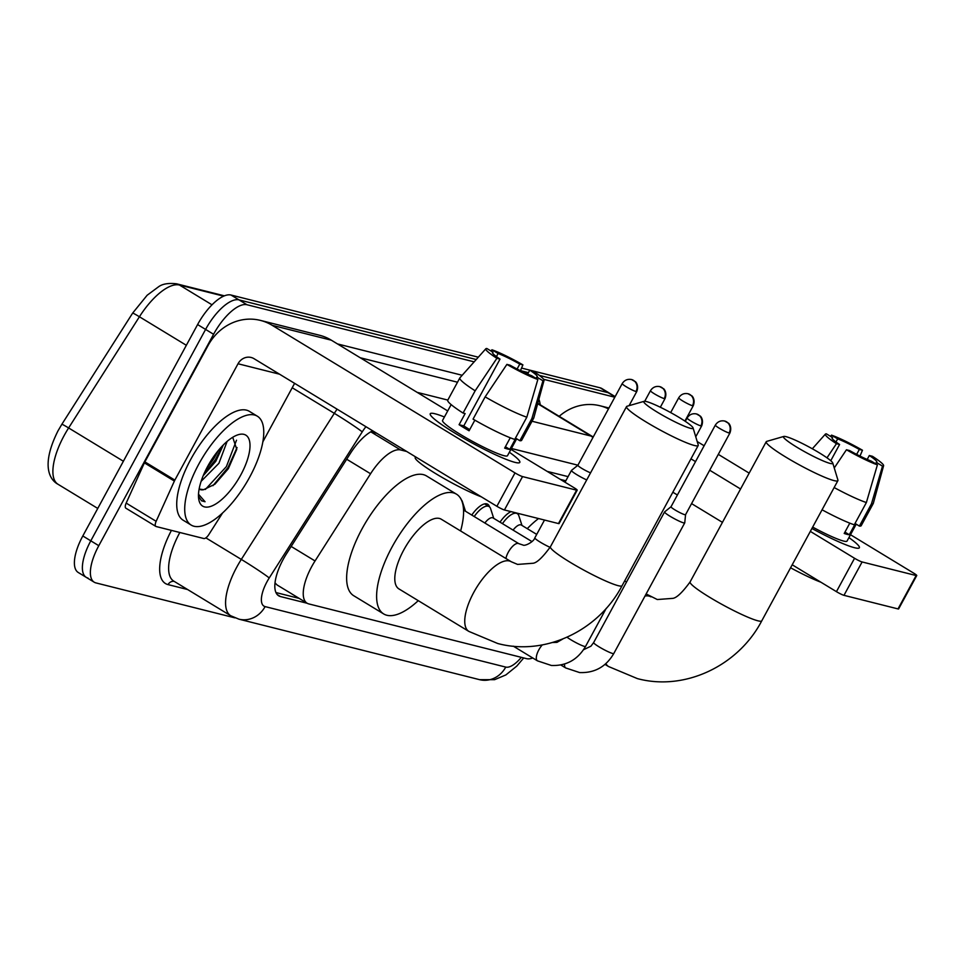 <?xml version="1.0" encoding="UTF-8"?>
<svg xmlns="http://www.w3.org/2000/svg" width="965" height="965" viewBox="0 0 965 965"><rect width="100%" height="100%" fill="white"/><g stroke="black" fill="none" stroke-linecap="round" stroke-linejoin="round"><path stroke-width="1.45" d="M460.112 497.651A20.386 8.094 -58.7 0 1 461.113 499.339M471.776 515.057A20.386 8.094 -58.7 0 1 487.723 504.249A20.386 8.094 -58.7 0 1 489.484 506.866M500.015 522.162A20.386 8.094 -58.7 0 1 511.004 511.619M517.493 513.259A20.386 8.094 -58.7 0 1 517.735 513.971M406.723 451.487L400.608 449.955A38.226 15.187 121.3 0 0 370.572 473.755L315.048 560.955A38.226 15.187 121.3 0 0 311.659 566.696A38.226 15.187 121.3 0 0 307.099 603.209A38.226 15.187 121.3 0 0 308.836 603.921L526.516 658.649A38.226 15.187 121.3 0 0 532.752 657.985M565.828 480.787L560.388 479.412M376.676 433.225L370.886 431.777M275.013 582.884L277.076 584.959L307.099 603.209M372.707 430.812A38.226 15.187 121.3 0 0 350.476 453.273L286.629 553.572A38.226 15.187 121.3 0 0 283.24 559.302A38.226 15.187 121.3 0 0 278.692 595.815A38.226 15.187 121.3 0 0 280.417 596.539L307.208 603.27M234.929 617.853L95.969 582.92A38.226 15.187 -58.7 0 1 94.232 582.209A38.226 15.187 -58.7 0 1 98.792 545.695L213.579 334.276A38.226 15.187 -58.7 0 1 247.004 304.747L474.153 361.851M543.693 379.329L614.826 397.218M87.972 578.059A38.226 15.187 -58.7 0 1 86.235 577.347L78.249 572.486A38.226 15.187 -58.7 0 1 82.809 535.973L197.596 324.566L205.593 329.427A38.226 15.187 -58.7 0 1 239.006 299.886L476.24 359.523L239.006 299.886A38.226 15.187 -58.7 0 0 205.593 329.427L90.794 540.834L205.593 329.427L213.579 334.276M86.235 577.347A38.226 15.187 -58.7 0 1 90.794 540.834A38.226 15.187 -58.7 0 0 86.235 577.347L94.232 582.209M521.558 368.075L600.134 387.821L608.131 392.683A38.226 15.187 -58.7 0 1 609.868 393.406A38.226 15.187 -58.7 0 0 608.131 392.683L539.339 375.385L608.131 392.683L615.007 396.868M520.473 370.644L528.422 372.647L520.473 370.644M568.083 476.638L547.155 471.378M299.21 598.409L275.966 592.558M197.596 324.566A38.226 15.187 -58.7 0 1 231.009 295.025L478.314 357.195M600.134 387.821A38.226 15.187 -58.7 0 1 601.87 388.545L615.151 396.615M249.73 477.036A63.702 25.307 -58.7 0 1 191.154 525.069A63.702 25.307 -58.7 0 1 198.742 464.225A63.702 25.307 -58.7 0 1 257.329 416.192A63.702 25.307 -58.7 0 1 249.73 477.036M191.154 525.069L183.157 520.207A63.702 25.307 -58.7 0 1 190.756 459.364A63.702 25.307 -58.7 0 1 249.332 411.331L257.329 416.192M207.62 466.457A41.531 16.502 -58.7 0 1 237.583 434.925A41.531 16.502 -58.7 0 1 240.864 474.804A41.531 16.502 -58.7 0 1 214.942 504.466A41.531 16.502 -58.7 0 1 198.694 498.917A41.531 16.502 -58.7 0 1 207.62 466.457M199.128 489.026L203.699 489.677L214.942 484.189L228.331 468.701L236.751 449.316L232.722 437.29M203.205 475.697L215.75 461.367L223.385 444.889M201.118 481.33L218.922 463.296L227.113 441.415M203.699 489.677A28.793 11.435 -58.7 0 1 199.297 489.159A28.793 11.435 -58.7 0 1 199.128 489.062M198.476 496.408L201.613 500.823L205.05 501.74L198.501 494.225M203.567 474.828L215.291 459.835L222.372 445.927M212.951 485.697L227.981 467.555L237.064 447.567M206.124 469.316L213.699 458.87L218.38 450.438M205.376 489.436L226.389 466.59L236.509 440.209M201.396 500.678L205.05 501.74M514.996 462.368A50.964 5.706 -151.5 0 1 467.518 440.438A50.964 5.706 -151.5 0 1 430.571 415.191A50.964 5.706 -151.5 0 1 435.058 413.78A50.964 5.706 -151.5 0 1 444.431 416.989A50.964 5.706 -151.5 0 0 435.058 413.78A50.964 5.706 -151.5 0 0 430.233 413.756A50.964 5.706 -151.5 0 0 463.224 438.014A50.964 5.706 -151.5 0 0 514.996 462.368A50.964 5.706 -151.5 0 0 518.422 462.898A50.964 5.706 -151.5 0 0 509.375 452.247A50.964 5.706 -151.5 0 1 519.821 462.392A50.964 5.706 -151.5 0 1 514.996 462.368M222.565 512.994L208.838 534.562A6.369 2.533 121.3 0 1 203.832 538.53L156.161 526.54A6.369 2.533 121.3 0 1 155.872 526.42L125.896 508.205A6.369 2.533 -58.7 0 1 126.174 503.091L144.388 462.862A6.369 2.533 -58.7 0 1 144.883 461.885L208.054 345.53A50.964 46.429 104.1 0 1 260.441 320.404A50.964 46.429 104.1 0 1 272.19 325.326L515.008 472.91A6.369 0.712 28.5 0 0 522.548 476.589L504.43 509.966A6.369 0.712 -151.5 0 1 496.879 506.287L254.06 358.703A12.738 11.604 -75.9 0 0 251.129 357.472A12.738 11.604 -75.9 0 0 238.029 363.757L174.858 480.1A6.369 2.533 121.3 0 0 174.376 481.077L156.149 521.317A6.369 2.533 121.3 0 0 155.872 526.42M260.441 320.404L319.584 335.265A50.964 46.429 104.1 0 1 331.333 340.187L447.712 410.933M576.587 490.172A6.369 0.712 28.5 0 0 577.191 490.172L559.073 523.561A6.369 0.712 -151.5 0 1 558.47 523.561L576.587 490.172L522.548 476.589M577.191 490.172A6.369 0.712 28.5 0 0 574.151 487.783L510.943 449.364M558.47 523.561L504.43 509.966M294.602 383.346L262.854 441.825M537.843 379.486L531.703 375.747A25.488 2.847 -151.5 0 1 510.027 365.192L506.89 364.396A33.124 3.703 -151.5 0 0 537.843 379.486L526.818 417.182L514.743 439.437A42.05 4.704 -151.5 0 1 473.055 419.124L485.142 396.868L506.89 364.396M500.027 359.113L496.891 358.329A33.124 3.703 -151.5 0 1 485.841 348.751A33.124 3.703 -151.5 0 1 486.855 348.498L493.006 352.225A25.488 2.847 -151.5 0 0 492.512 352.478A25.488 2.847 -151.5 0 0 500.027 359.113L463.779 425.879A25.488 2.847 28.5 0 0 469.726 429.594M493.006 352.225L492.572 353.021M527.626 374.094L529.773 370.15L532.909 370.934A33.124 3.703 -151.5 0 1 544.055 380.343L533.778 417.966A42.05 4.704 -151.5 0 1 533.729 418.074L521.643 440.33A42.05 4.704 -151.5 0 1 519.833 440.716L515.793 438.255L509.749 449.388A36.947 4.137 -151.5 0 1 507.626 449.015A36.947 4.137 -151.5 0 1 504.647 448.11L510.256 437.784M516.673 438.798L507.494 455.697A36.947 4.137 -151.5 0 1 504.007 455.685A36.947 4.137 -151.5 0 1 466.469 438.026A36.947 4.137 -151.5 0 1 442.549 420.438L451.15 404.612M496.891 358.329L475.154 390.801L463.067 413.056L465.13 413.575L459.087 424.697A36.947 4.137 -151.5 0 0 469.087 430.776L474.852 420.161M463.067 413.056A42.05 4.704 -151.5 0 1 447.748 400.21L459.822 377.954A42.05 4.704 -151.5 0 1 459.895 377.846L485.841 348.751M475.154 390.801A42.05 4.704 -151.5 0 1 459.822 377.954M533.729 418.074A42.05 4.704 -151.5 0 1 531.92 418.46L542.945 380.765L536.805 377.038L536.058 378.401M519.833 440.716L531.92 418.46M496.42 356.604L498.097 353.516L491.957 349.776L490.92 350.971M491.957 349.776A33.124 3.703 -151.5 0 1 522.909 364.867L519.773 364.082L517.095 369.028M520.437 370.729L522.909 364.867M544.055 380.343A33.124 3.703 -151.5 0 1 542.945 380.765M498.097 353.516A25.488 2.847 -151.5 0 1 519.773 364.082M529.773 370.15A25.488 2.847 -151.5 0 1 537.3 376.796A25.488 2.847 -151.5 0 1 536.805 377.038M481.342 496.854A43.316 4.849 -151.5 0 1 438.351 475.214A43.316 4.849 -151.5 0 1 415.203 457.458L415.541 456.855M526.818 417.182A42.05 4.704 -151.5 0 1 485.142 396.868M509.749 449.388L505.395 446.735M463.779 425.879L459.087 424.697M690.397 428.291A28.033 3.136 28.5 0 0 693.063 427.905A28.033 3.136 28.5 0 0 673.558 414.19A28.033 3.136 28.5 0 0 646.429 401.561A28.033 3.136 28.5 0 0 644.101 401.319A28.033 3.136 28.5 0 0 660.591 414.118A28.033 3.136 28.5 0 0 690.397 428.291M693.063 427.905L698.226 444.925A40.771 4.56 -151.5 0 1 698.202 445.504A40.771 4.56 -151.5 0 1 694.342 445.48A40.771 4.56 -151.5 0 1 652.931 425.999A40.771 4.56 -151.5 0 1 626.538 406.591A40.771 4.56 -151.5 0 1 627.009 406.265L644.101 401.319M468.869 631.412A40.771 16.188 121.3 0 1 473.731 592.474A40.771 16.188 121.3 0 1 509.375 560.967A40.771 16.188 121.3 0 1 511.221 561.726L441.27 519.218A40.771 16.188 121.3 0 0 403.78 549.954A40.771 16.188 121.3 0 0 398.919 588.903L468.869 631.412L497.711 643.498C545.165 656.248 598.674 630.627 622.075 585.707L698.202 445.504M418.267 600.652A70.083 27.828 -58.7 0 1 383.696 613.945A70.083 27.828 -58.7 0 1 392.055 547.01A70.083 27.828 -58.7 0 1 456.493 494.177A70.083 27.828 -58.7 0 1 460.619 530.979M383.696 613.945L353.721 595.719A70.083 27.828 -58.7 0 1 362.08 528.784A70.083 27.828 -58.7 0 1 426.518 475.95L456.493 494.177M830.093 463.405A28.033 3.136 28.5 0 0 832.759 463.019A28.033 3.136 28.5 0 0 813.254 449.304A28.033 3.136 28.5 0 0 786.125 436.687A28.033 3.136 28.5 0 0 783.797 436.445A28.033 3.136 28.5 0 0 800.287 449.244A28.033 3.136 28.5 0 0 830.093 463.405M832.759 463.019L837.922 480.051A40.771 4.56 -151.5 0 1 837.897 480.63A40.771 4.56 -151.5 0 1 834.05 480.606A40.771 4.56 -151.5 0 1 792.627 461.125A40.771 4.56 -151.5 0 1 766.234 441.717A40.771 4.56 -151.5 0 1 766.705 441.391L783.797 436.445M527.264 528.651A70.083 27.828 -58.7 0 1 538.542 518.543M683.642 522.873A11.471 1.279 28.5 0 0 684.728 522.885A11.471 1.279 28.5 0 0 684.752 522.825L685.56 514.671A8.287 0.929 28.5 0 1 685.56 514.683A8.287 0.929 28.5 0 1 684.776 514.683A8.287 0.929 28.5 0 1 674.957 509.906A8.287 0.929 28.5 0 1 671.001 506.782A8.287 0.929 28.5 0 1 671.025 506.746L664.608 511.896A11.471 1.279 28.5 0 0 664.571 511.945A11.471 1.279 28.5 0 0 670.06 516.263A11.471 1.279 28.5 0 0 683.642 522.873M577.902 465.239A8.287 0.929 28.5 0 0 577.866 465.275L571.485 470.389A11.471 1.279 28.5 0 0 571.449 470.438A11.471 1.279 28.5 0 0 576.937 474.756A11.471 1.279 28.5 0 0 586.72 479.931M622.208 383.6C624.464 380.138 627.564 378.787 631.508 379.522A8.287 7.539 -75.9 0 1 633.414 380.319A8.287 7.539 104.1 0 1 635.983 391.501A8.287 0.929 28.5 0 1 627.576 387.544A8.287 0.929 28.5 0 1 622.208 383.6L577.866 465.275A8.287 0.929 28.5 0 0 581.835 468.399A8.287 0.929 28.5 0 0 590.58 472.838M463.562 510.569A11.471 4.56 -58.7 0 1 464.841 510.847L518.796 543.645A11.471 4.56 -58.7 0 0 517.976 543.379A11.471 4.56 -58.7 0 0 508.253 552.294A11.471 4.56 -58.7 0 0 505.913 558.506M461.379 499.906A19.107 7.587 -58.7 0 1 462.38 501.619L465.492 511.245M484.852 523.006A11.471 4.56 -58.7 0 1 493.079 517.952L531.992 541.594M474.213 516.54A19.107 7.587 -58.7 0 1 489.062 506.553A19.107 7.587 -58.7 0 1 490.63 508.724L493.73 518.338M513.091 530.111A11.471 4.56 -58.7 0 1 521.329 525.044L536.709 534.405M502.451 523.645A19.107 7.587 -58.7 0 1 517.3 513.657A19.107 7.587 -58.7 0 1 518.868 515.817L521.981 525.442M854.556 547.734A50.964 5.706 -151.5 0 1 811.915 528.482A50.964 5.706 -151.5 0 0 854.556 547.734A50.964 5.706 -151.5 0 0 857.981 548.265A50.964 5.706 -151.5 0 0 848.923 537.614A50.964 5.706 -151.5 0 1 859.369 547.758A50.964 5.706 -151.5 0 1 854.556 547.734M559.193 416.325A50.964 46.429 104.1 0 1 600.001 405.77A50.964 46.429 104.1 0 1 608.481 408.895M690.964 458.833L695.524 461.608M709.697 470.22L740.565 488.99M810.335 531.389L854.556 558.277A6.369 0.712 28.5 0 0 862.107 561.956L843.977 595.333A6.369 0.712 -151.5 0 1 836.438 591.654L792.205 564.778M916.147 575.538A6.369 0.712 28.5 0 0 916.75 575.538L898.62 608.927A6.369 0.712 -151.5 0 1 898.017 608.915L916.147 575.538L862.107 561.956M916.75 575.538A6.369 0.712 28.5 0 0 913.698 573.138L850.503 534.731M697.2 441.548L704.124 445.758M718.298 454.37L749.178 473.14M898.017 608.915L843.977 595.333M722.447 522.367L691.567 503.609M677.394 494.997L672.834 492.222M877.402 464.853L871.262 461.113A25.488 2.847 -151.5 0 1 849.574 450.546L846.45 449.762A33.124 3.703 -151.5 0 0 877.402 464.853L866.377 502.548L854.29 524.803A42.05 4.704 -151.5 0 1 822.059 509.797M830.756 460.727L839.586 444.479A25.488 2.847 -151.5 0 1 832.059 437.833A25.488 2.847 -151.5 0 1 832.554 437.591L832.132 438.387M867.185 459.461L869.32 455.516L872.457 456.3A33.124 3.703 -151.5 0 1 883.602 465.709L873.325 503.332A42.05 4.704 -151.5 0 1 873.289 503.441L861.202 525.696A42.05 4.704 -151.5 0 1 859.393 526.082L855.34 523.621L849.297 534.755A36.947 4.137 -151.5 0 1 847.186 534.369A36.947 4.137 -151.5 0 1 844.206 533.464L849.803 523.151M856.232 524.164L847.053 541.063A36.947 4.137 -151.5 0 1 843.555 541.051A36.947 4.137 -151.5 0 1 812.663 527.095M873.289 503.441A42.05 4.704 -151.5 0 1 871.479 503.827L882.505 466.131L876.353 462.404L875.617 463.767M859.393 526.082L871.479 503.827M839.586 444.479L836.45 443.695L826.981 457.832M836.45 443.695A33.124 3.703 -151.5 0 1 825.401 434.105A33.124 3.703 -151.5 0 1 826.414 433.864L832.554 437.591M835.98 441.958L837.656 438.882L831.504 435.143L830.479 436.337M831.504 435.143A33.124 3.703 -151.5 0 1 862.469 450.233L859.332 449.449L856.643 454.394M859.996 456.095L862.469 450.233M883.602 465.709A33.124 3.703 -151.5 0 1 882.505 466.131M837.656 438.882A25.488 2.847 -151.5 0 1 859.332 449.449M869.32 455.516A25.488 2.847 -151.5 0 1 876.847 462.163A25.488 2.847 -151.5 0 1 876.353 462.404M820.901 582.221A43.316 4.849 -151.5 0 1 790.576 567.782M866.377 502.548A42.05 4.704 -151.5 0 1 834.146 487.542M834.255 467.965L846.45 449.762M849.297 534.755L844.942 532.101M291.165 546.443L315.048 560.955M346.688 459.231L370.572 473.755M370.789 431.825L400.608 449.955M277.257 594.609L280.417 596.539M365.928 426.699A25.488 10.12 121.3 0 0 362.237 431.874L269.235 577.951A25.488 10.12 121.3 0 0 266.991 581.774A25.488 10.12 121.3 0 0 265.098 606.599L505.744 667.092A25.488 10.12 121.3 0 0 521.329 657.346M265.098 606.599A25.488 23.208 -75.9 0 1 238.898 619.156L230.732 615.742A50.964 20.241 -58.7 0 1 236.799 567.07A50.964 20.241 -58.7 0 1 241.31 559.41L205.871 537.867M187.572 589.519L168.055 584.609A6.369 5.802 104.1 0 1 174.183 581.376M168.055 584.609A57.333 22.774 -58.7 0 1 171.432 530.388M179.828 532.487A50.964 20.241 121.3 0 0 173.772 581.123L230.732 615.742M337.485 343.926L462.187 375.276M538.88 399.281A57.333 22.774 -58.7 0 1 540.183 404.769M247.004 304.747L231.009 295.025M98.792 545.695L82.809 535.973M269.235 577.951A25.488 1.218 -147.5 0 0 241.31 559.41L334.312 413.334L292.214 387.749M362.237 431.874A25.488 1.218 -147.5 0 0 334.312 413.334A50.964 20.241 -58.7 0 1 337.087 409.172M532.005 421.235L590.918 436.047L537.674 403.684M592.968 437.459A25.488 23.208 -75.9 0 0 590.918 436.047A50.964 20.241 -58.7 0 1 593.222 437L537.782 403.31M417.182 392.369L447.808 400.077M457.506 382.212L360.222 357.75M577.914 465.19L511.426 448.484M523.718 657.949L516.782 666.103L505.877 674.921L494.647 679.662L479.545 679.662A25.488 23.208 -75.9 0 0 505.744 667.092M223.663 296.146L179.466 285.037A50.964 20.241 121.3 0 0 139.418 316.761L68.624 427.953A50.964 20.241 121.3 0 0 64.112 435.613A50.964 20.241 121.3 0 0 58.033 484.285L97.767 508.434M58.033 484.285C49.541 479.762 40.783 465.214 58.021 430.812L61.844 424.31A12.738 0.615 -147.5 0 1 68.624 427.953L123.387 461.246M212.011 304.807L179.466 285.037A12.738 11.604 -75.9 0 0 176.535 283.807L224.399 295.833M186.341 345.289L139.418 316.761A12.738 0.615 -147.5 0 0 132.639 313.118L147.138 295.254L158.574 286.774C162.458 283.891 168.441 282.89 176.535 283.807M331.333 340.187L272.19 325.326M279.548 374.191L238.029 363.757M144.883 461.885L174.858 480.1M496.879 506.287L515.008 472.91M174.376 481.077L144.388 462.862M126.174 503.091L156.149 521.317M511.221 561.726L517.59 564.416L532.523 563.295C536.407 563.295 542.366 557.794 550.412 546.793A40.771 4.56 28.5 0 0 576.805 566.202A40.771 4.56 28.5 0 0 618.227 585.683A40.771 4.56 28.5 0 0 622.075 585.707M605.899 663.582A40.771 16.188 121.3 0 0 608.565 666.538L637.407 678.612C684.873 691.362 738.37 665.754 761.771 620.833L837.897 480.63M646.14 593.945L657.286 599.53L672.231 598.409C676.103 598.421 682.062 592.92 690.108 581.919A40.771 4.56 28.5 0 0 716.5 601.328A40.771 4.56 28.5 0 0 757.923 620.809A40.771 4.56 28.5 0 0 761.771 620.833M650.917 596.853A40.771 16.188 121.3 0 0 649.071 596.093A40.771 16.188 121.3 0 0 644.994 596.056M700.867 425.903A8.287 7.539 104.1 0 0 698.298 414.733A8.287 7.539 -75.9 0 0 696.392 413.925C692.448 413.189 689.348 414.552 687.092 418.014A8.287 0.929 28.5 0 0 692.46 421.946A8.287 0.929 28.5 0 0 700.867 425.903A8.287 0.929 28.5 0 0 701.651 425.915L695.753 436.783M567.034 637.226A11.471 1.279 28.5 0 0 584.476 646.405A11.471 1.279 28.5 0 0 584.742 646.466A11.471 1.279 28.5 0 0 585.55 646.417C577.77 659.674 566.383 666.031 551.401 665.476L537.457 660.844A11.471 4.56 -58.7 0 1 538.82 649.891A11.471 4.56 -58.7 0 1 542.27 644.909M729.118 433.008A8.287 7.539 104.1 0 0 726.549 421.826A8.287 7.539 -75.9 0 0 724.643 421.03C720.698 420.294 717.598 421.645 715.342 425.107A8.287 0.929 28.5 0 0 720.698 429.051A8.287 0.929 28.5 0 0 729.118 433.008A8.287 0.929 28.5 0 0 729.902 433.008L685.56 514.683M583.523 649.747L590.942 646.176L593.644 642.569A11.471 1.279 28.5 0 0 601.062 648.034A11.471 1.279 28.5 0 0 612.715 653.51A11.471 1.279 28.5 0 0 612.992 653.57A11.471 1.279 28.5 0 0 613.8 653.51L684.728 522.885M613.8 653.51C606.02 666.779 594.633 673.136 579.639 672.569L565.695 667.949A11.471 4.56 -58.7 0 1 564.597 664.029M518.796 543.645L522.97 545.032C524.948 546.467 533.983 541.618 534.827 537.867A11.471 1.279 28.5 0 0 540.316 542.185A11.471 1.279 28.5 0 0 550.11 547.36M635.983 391.501A8.287 0.929 28.5 0 0 636.767 391.513L629.083 405.674M664.234 398.605A8.287 7.539 104.1 0 0 661.664 387.423A8.287 7.539 -75.9 0 0 659.758 386.627C655.814 385.879 652.714 387.242 650.458 390.704A8.287 0.929 28.5 0 0 655.814 394.649A8.287 0.929 28.5 0 0 664.234 398.605A8.287 0.929 28.5 0 0 665.018 398.605L660.325 407.242M692.472 405.71A8.287 7.539 104.1 0 0 689.903 394.528A8.287 7.539 -75.9 0 0 687.997 393.732C684.052 392.984 680.952 394.347 678.709 397.809A8.287 0.929 28.5 0 0 684.064 401.754A8.287 0.929 28.5 0 0 692.472 405.71A8.287 0.929 28.5 0 0 693.256 405.71L684.909 421.09M836.438 591.654L854.556 558.277M238.898 619.156L479.545 679.662M61.844 424.31L132.639 313.118M550.412 546.793L626.538 406.591M605.007 664.378L608.565 666.538M690.108 581.919L766.234 441.717M624.681 580.906L626.526 582.028M552.571 642.497L556.95 642.376L562.74 639.035M513.32 646.176L537.457 660.844M585.55 646.417L606.225 608.36M687.092 418.014L685.283 421.343M701.651 425.915C704.257 419.136 699.782 415.408 700.216 416.096L696.392 413.925M560.846 664.994L565.695 667.949M593.644 642.569L664.571 511.945M715.342 425.107L671.001 506.782M729.902 433.008C732.495 426.241 728.032 422.513 728.466 423.189L724.643 421.03M534.827 537.867L544.501 520.051M565.032 482.235L571.449 470.438M636.767 391.513C639.373 384.733 634.898 381.006 635.332 381.694L631.508 379.522M489.062 506.553L484.659 503.875M650.458 390.704L644.716 401.271M665.018 398.605C667.611 391.826 663.148 388.111 663.582 388.786L659.758 386.627M517.3 513.657L516.046 512.885M678.709 397.809L670.675 412.586M693.256 405.71C695.861 398.931 691.398 395.204 691.821 395.891L687.997 393.732M608.951 408.014L600.001 405.77M825.401 434.105L812.313 448.785"/></g></svg>
